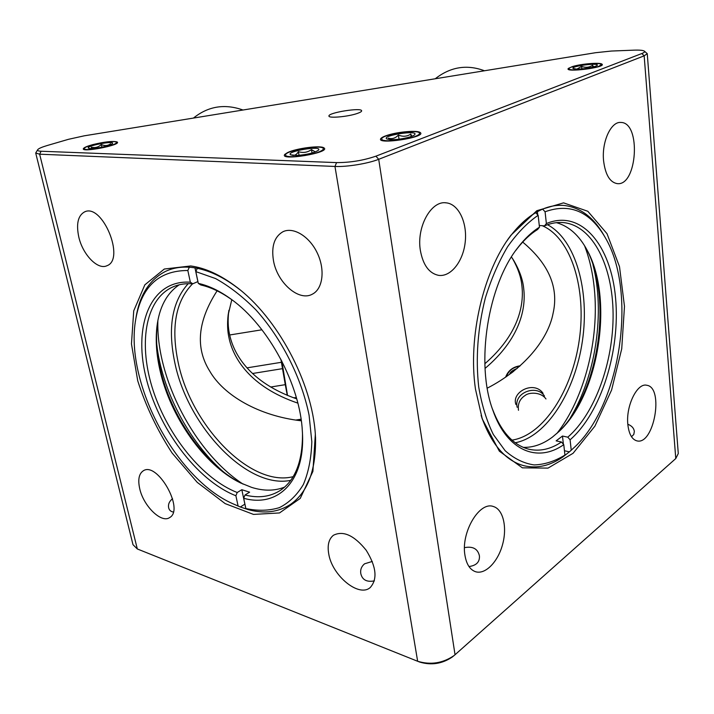 <?xml version="1.0" encoding="UTF-8"?>
<svg xmlns="http://www.w3.org/2000/svg" width="714" height="714" viewBox="0 0 714 714"><rect width="100%" height="100%" fill="white"/><g stroke="black" fill="none" stroke-linecap="round" stroke-linejoin="round"><path stroke-width="1.07" d="M190.736 265.956L164.318 269.026L144.835 284.841L133.732 310.849L131.456 343.925L137.722 380.758C145.826 406.141 157.267 430.212 172.047 452.953L197.216 482.343L225.16 503.611L253.506 514.41L279.513 512.947L300.246 498.408L312.902 471.392L315.338 434.264C312.125 382.285 277.05 317.061 236.191 286.796C220.367 274.872 205.213 267.92 190.736 265.956M417.324 661.146L137.311 548.959L39.645 154.197L334.964 166.451L417.645 661.271C430.596 665.145 442.707 663.261 453.979 655.63L455.041 654.738L378.706 159.302C368.076 163.577 346.772 167.058 334.964 166.451L336.571 162.605L41.109 151.234C38.154 151.1 37.039 150.547 37.78 149.592C38.859 148.414 42.028 147.057 47.294 145.495L68.526 139.301L84.207 135.83L595.538 52.711L611.425 51.042L633.604 50.167C639.351 49.953 642.903 50.257 644.278 51.069C645.161 51.711 644.349 52.533 641.841 53.523L375.912 156.17C363.319 160.48 350.208 162.622 336.571 162.605M139.739 488.751C143.487 506.056 161.409 523.585 169.629 517.579C184.855 509.644 157.098 460.851 143.148 470.901C138.9 473.873 137.766 479.817 139.739 488.751M78.79 237.03C82.735 254.666 97.827 270.276 106.913 265.733C125.557 259.459 102.441 203.106 84.663 211.844C78.005 215.485 76.05 223.875 78.79 237.03M273.444 260.458C277.077 282.699 299.068 302.013 312.527 294.079C322.853 288.804 325.307 269.776 317.337 253.122C309.519 236.396 293.392 226.597 282.967 231.72C274.399 236.682 271.222 246.268 273.444 260.458M328.726 553.859C332.028 575.52 358.847 597.779 370.218 587.551C377.697 579.125 376.358 566.693 366.193 550.244C354.171 535.348 343.255 530.35 333.429 535.268C328.806 538.99 327.235 545.193 328.726 553.859M237.86 288.09L237.816 288.063C222.322 276.38 207.479 269.571 193.271 267.625C183.757 266.393 175.171 267.348 167.522 270.508M240.323 506.994L247.936 509.519M289.706 504.914L290.696 504.254C307.984 492.08 316.257 469.651 315.517 436.959M41.109 151.234L39.645 154.197L35.709 153.01L37.619 149.833M35.727 153.099L133 544.702L137.311 548.959M172.547 498.667C169.298 501.344 167.995 504.361 168.638 507.716C169.182 510.117 170.717 511.554 173.27 512.036M372.297 561.445L364.559 563.81C361.445 566.461 360.186 569.727 360.793 573.61C362.266 579.929 366.809 582.338 374.404 580.857M156.723 344.05C161.676 389.755 188.541 441.341 223.187 471.615M318.025 152.278C321.595 150.949 323.362 149.779 323.317 148.78C323.54 144.005 284.279 150.547 285.627 155.063C285.189 158.24 307.35 156.375 318.025 152.278M357.402 113.41C360.249 112.419 361.668 111.562 361.641 110.84C361.918 107.234 327.842 112.678 328.958 116.052C328.511 118.506 348.316 116.694 357.402 113.41M109.911 145.852C114.24 144.496 116.409 143.389 116.418 142.523C116.677 139.212 83.252 145.602 84.377 148.673C84.1 150.69 100.192 148.923 109.911 145.852M415.2 136.419C418.118 135.276 419.564 134.268 419.52 133.375C419.77 128.618 380.464 134.562 381.785 139.069C381.258 142.381 405.07 140.524 415.2 136.419M598.903 66.277L601.233 64.653C601.599 61.395 568.103 65.715 569.12 68.776C568.487 71.239 591.46 69.338 598.903 66.277M419.395 661.94L419.689 662.056C431.318 665.537 442.189 663.85 452.31 656.987L452.828 656.568M475.453 389.023L482.28 418.984L499.354 451.177L522.38 467.84L548.013 468.116L573.065 453.301L594.914 426.124L611.586 390.04L621.724 348.825L624.482 306.386L619.511 266.679L607.007 233.683L587.809 211.273L563.56 202.856L536.821 210.71L510.983 235.183C483.432 270.927 467.857 337.088 475.453 389.023M375.912 156.17L378.706 159.302L644.162 55.844L647.25 53.657L678.282 453.533L675.774 458.558L455.041 654.738M627.847 424.562C628.927 433.978 631.917 439.405 636.808 440.841C653.908 445.795 664.35 387.479 646.822 385.274C637.263 382.49 625.714 405.98 627.847 424.562M603.598 160.891C605.347 174.689 609.863 182.266 617.137 183.614C637.307 186.541 641.386 122.299 620.868 122.451C610.961 121.309 601.527 141.961 603.598 160.891M420.359 250.4C423.018 264.983 429.06 273.301 438.485 275.336C450.811 277.246 463.234 261.36 465.225 242.001C467.402 222.661 458.656 204.034 446.214 202.847C431.194 200.313 416.36 226.963 420.359 250.4M464.93 555.171C466.412 564.14 469.901 569.638 475.408 571.673C485.217 574.993 497.935 561.945 502.576 544.523C507.368 527.146 503.156 509.234 493.312 506.503C479.478 501.103 460.842 532.296 464.93 555.171M647.25 53.657L644.421 51.176M464.493 547.647C472.864 546.067 477.836 548.816 479.424 555.894C479.835 561.989 476.363 565.542 468.982 566.55M627.82 424.241C631.783 425.794 633.952 428.23 634.335 431.542L633.773 434.505L631.479 436.7M481.7 417.208C491.589 444.679 505.664 460.842 523.924 465.724C505.253 460.709 490.973 443.929 481.12 415.378M563.248 456.648L569.379 451.846M562.98 205.373C544.639 204.409 526.87 214.976 509.662 237.057L508.002 239.333M157.865 320.595C156 378.277 194.672 452.56 243.072 484.119M570.441 417.672C595.878 375.93 605.276 311.929 592.959 264.689M487.251 388.157C523.665 369.486 548.182 339.552 553.109 313.205C558.928 287.599 548.789 263.894 522.693 242.082M217.101 290.83C197.608 321.05 195.136 347.789 209.693 371.057C223.562 395.342 258.95 416.012 301.299 420.805M290.741 480.344C247.187 489.465 187.827 426.347 174.876 362.989C167.522 328.145 171.967 301.71 188.201 283.663M293.177 476.657C250.605 487.671 190.897 425.348 178.17 362.444C170.842 327.369 175.653 301.138 192.61 283.77M542.292 225.713C571.495 238.315 586.56 289.206 579.331 339.632C572.316 390.094 543.666 435.361 512.009 440.127M556.938 433.398C584.552 398.251 599.457 339.07 594.316 288.608C592.781 272.953 589.532 258.664 584.57 245.75M547.477 224.705C575.877 239.69 589.862 290.937 582.374 341.23C575.056 391.558 546.862 436.682 515.285 442.769M293.552 397.769L296.364 397.618M299.112 420.528L301.21 420.18M511.438 256.995L513.982 260.887C519.712 270.874 522.951 280.156 523.719 288.733C526.102 308.439 520.203 338.641 485.047 368.424M297.845 403.133C249.927 386.854 232.987 357.937 228.926 337.49C227.463 330.912 227.195 323.433 228.132 315.053L231.782 299.693M505.592 377.215C508.065 370.611 512.947 366.8 520.256 365.782M295.757 420.064L301.067 419.18M296.721 398.876C250.007 382.579 233.496 354.215 229.489 334.054C228.025 327.521 227.766 320.095 228.694 311.777L228.908 310.278M512.688 258.843C518.069 268.464 521.14 277.416 521.889 285.698C524.228 305.056 518.596 334.455 484.851 363.747M270.651 387.033L285.279 384.667L287.269 395.333M285.279 384.667L280.888 359.276M281.798 361.007L287.519 395.431M287.555 152.591C295.98 148.351 320.515 145.129 323.897 147.852C331.787 152.537 278.442 161.444 284.85 154.358L287.555 152.591M296.962 155.482L290.643 154.822C285.002 151.422 323.058 145.085 318.462 150.181C314.508 152.858 307.341 154.626 296.962 155.482M315.338 151.939L311.465 149.61C307.52 152.457 303.164 153.144 298.398 151.663C296.506 154.929 294.195 156.036 291.482 154.974M298.398 151.663L299.05 155.349M311.465 149.61L312.054 153.028M92.927 144.585C104.788 141.747 112.83 140.863 117.051 141.934C122.692 144.862 79.209 153.233 83.592 148.351C84.663 147.236 87.777 145.977 92.927 144.585M89.509 148.476L88.527 148.209C84.555 146.067 115.579 140.131 112.393 143.63C111.179 145.647 94.016 149.288 89.509 148.476M110.608 143.755C107.939 145.843 104.833 146.102 101.308 144.54C98.416 147.245 95.087 148.128 91.312 147.2L91.633 148.557M101.308 144.54L101.915 147.209M387.827 135.133C398.394 131.733 417.181 130.153 420.109 132.456C427.9 137.258 374.511 145.317 381.017 138.364C381.981 137.32 384.257 136.249 387.827 135.133M389.674 139.587L386.783 138.909C381.187 135.446 419.27 129.68 414.638 134.705C412.844 137.159 396.645 140.337 389.674 139.587M411.817 136.285L410.773 134.089C406.989 136.579 402.874 136.91 398.421 135.053C395.431 138.257 392.093 139.301 388.398 138.168M398.421 135.053L399.028 139.194M410.773 134.089L411.121 136.544M572.449 66.572C580.982 63.876 599.84 62.27 601.911 64.108C607.203 67.384 563.676 72.953 568.371 68.419L572.449 66.572M577.082 69.133L573.226 68.58C569.397 66.241 600.438 62.243 597.145 65.51C593.182 67.571 586.489 68.785 577.082 69.133M593.843 66.929L592.566 65.34C589.112 67.535 585.462 67.884 581.624 66.384L576.823 69.133M576.216 69.115L574.234 68.624M581.624 66.384L581.865 68.937M592.566 65.34L592.745 67.223M241.073 483.191C204.775 464.921 170.744 416.012 160.311 368.906C156.732 353.135 155.714 338.409 157.232 324.736L157.482 322.773M284.663 487.082C274.747 491.045 263.761 491.161 251.712 487.412L240.341 482.834C204.382 465.412 170.289 416.86 159.945 370.12C156.437 354.644 155.429 340.212 156.919 326.816C159.258 307.315 166.692 293.311 179.214 284.806M197.314 268.303L195.823 271.615L198.305 283.369L200.786 284.975C211.157 287.287 221.84 292.454 232.844 300.469M302.486 433.987C302.611 461.342 295.275 480.111 280.486 490.304C270.311 496.837 258.486 498.399 245 494.998L243.679 498.256L245.848 508.546L248.07 509.582C264.269 514.009 278.469 512.241 290.669 504.271L290.669 504.271C308.394 491.75 316.632 468.554 315.365 434.692M241.823 489.706L244.875 504.164L240.297 507.011L238.074 505.976L235.897 495.748L237.218 492.508L241.823 489.706L249.614 492.169L245 494.998M237.218 492.508C202.847 479.148 168.254 436.388 153.278 390.906C138.257 345.487 144.603 300.603 171.851 287.403C178.072 284.458 185.051 283.253 192.807 283.779L190.335 282.191L187.836 270.508L189.317 267.223C180.642 266.688 172.842 268.009 165.88 271.222C149.699 279.344 139.757 294.712 136.044 317.337M194.984 267.875L197.876 281.602L192.807 283.779M197.278 268.312C210.933 271.061 225.053 278.121 239.627 289.509M240.297 507.011L232.452 503.575C175.831 478.291 125.673 384.096 135.33 321.8C140.542 287.599 158.053 270.499 187.836 270.508M198.305 283.369C208.97 285.725 219.974 291.044 231.318 299.327C268.384 325.691 300.389 385.239 302.379 431.783C305.637 481.272 277.871 508.029 243.679 498.256M235.897 495.748C196.609 480.442 157.633 427.659 145.647 375.983C133.304 324.326 151.073 279.567 190.335 282.191M195.823 271.615L215.574 278.558C229.274 286.162 242.733 296.605 255.942 309.903C281.691 338.516 301.603 377.974 309.082 415.173L311.822 441.671C311.322 458.12 308.502 472.391 303.37 484.485C297.051 495.052 289.063 502.763 279.397 507.627C269.026 510.787 257.843 511.09 245.848 508.546M238.074 505.976L232.452 503.575M586.105 248.338C613.04 296.962 599.019 392.513 559.151 431.363M556.42 222.652C568.906 226.186 579.099 235.299 587.006 249.98C614.12 298.282 599.296 394.753 558.875 431.622L552.431 437.093C542.926 444.224 533.206 447.651 523.273 447.357M542.604 209.131L545.077 211.755L546.371 223.571L544.487 225.874L539.275 225.481M544.487 225.874C551.137 223.045 557.625 221.965 563.962 222.643C593.004 225.999 612.755 266.277 613.094 314.026C613.505 361.819 595.119 413.477 567.8 437.182L570.093 439.797L571.227 450.15L569.415 451.855L564.453 450.748M563.391 444.224L562.48 436.04L567.8 437.182M562.48 436.04L556.135 440.85L561.463 442.011C550.61 449.284 539.713 451.676 528.771 449.195C513.196 445.188 501.067 431.738 492.392 408.854M515.82 250.418L517.079 248.749C523.567 240.386 530.404 233.978 537.588 229.506L539.472 227.195L538.142 215.298L535.661 212.656C525.468 218.707 515.874 228.132 506.922 240.913M542.64 209.131C550.066 206.016 557.322 204.802 564.39 205.48C580.741 207.569 594.057 217.752 604.339 236.013L604.428 236.173M573.199 448.392L569.415 451.855M538.142 215.298C527.334 222.714 517.15 233.183 507.6 246.723C498.675 261.815 491.259 278.888 485.35 297.952C477.746 328.163 475.533 357.821 478.701 386.917C481.798 405.043 486.68 420.903 493.329 434.487L505.137 450.704C514.142 458.674 523.79 463.413 534.09 464.921C544.505 464.591 554.796 461.306 564.935 455.068L563.123 456.773C550.182 465.823 537.124 468.812 523.951 465.724L523.951 465.724M546.371 223.571C581.312 208.791 611.041 245.491 615.575 298.104C620.439 350.636 601.161 412.79 570.093 439.797M564.935 455.068L563.774 444.652L561.463 442.011M563.774 444.652C537.713 463.083 506.94 451.061 492.91 410.363C475.31 363.828 487.733 284.69 518.418 246.91C525.085 238.324 532.1 231.755 539.472 227.195M545.077 211.755C570.147 202.821 590.282 211.576 605.49 238.021C637.727 293.026 620.252 407.069 572.931 448.642L571.227 450.15M537.74 214.869L537.383 211.674M484.476 70.766C466.876 64.189 450.463 66.857 435.228 78.772M458.227 75.032L471.686 72.837M243.01 110.018C224.705 103.521 208.185 106.207 193.458 118.069M207.221 115.829L220.769 113.633M641.841 53.523L644.162 55.844L675.774 458.558M252.506 373.502L282.94 368.585M246.982 367.862L281.753 362.239M261.949 329.788L229.685 334.982M237.816 288.063L236.191 286.796M85.35 211.603L84.663 211.844M284.136 231.229L282.967 231.72M452.31 656.987L453.979 655.63M419.689 662.056L417.645 661.271M481.807 417.556L482.28 418.984M509.662 237.057L510.983 235.183M620.225 122.451L620.868 122.451M445.161 202.776L446.214 202.847M228.694 311.777L228.132 315.053M512.215 258.057L513.982 260.887M156.919 326.816L157.232 324.736M174.618 286.225L171.851 287.403M232.719 300.371L231.318 299.327M587.006 249.98L586.274 248.659M561.632 222.473L563.962 222.643M492.598 409.452L492.91 410.363M517.079 248.749L518.418 246.91M572.931 448.642L571.209 450.257M508.207 372.77L508.502 371.887M509.725 374.279C509.948 372.271 512.447 370.307 517.231 368.397M506.369 376.68C508.734 370.504 513.125 367.076 519.551 366.407M511.197 373.19L513.794 371.182M515.919 404.481C511.242 392.093 533.894 380.169 543.042 393.262M517.186 407.346C513.357 392.754 536.758 383.846 544.487 396.083M518.489 410.273C517.596 403.794 519.854 398.831 525.254 395.395C528.655 392.334 540.873 391.575 545.978 398.974"/></g></svg>
